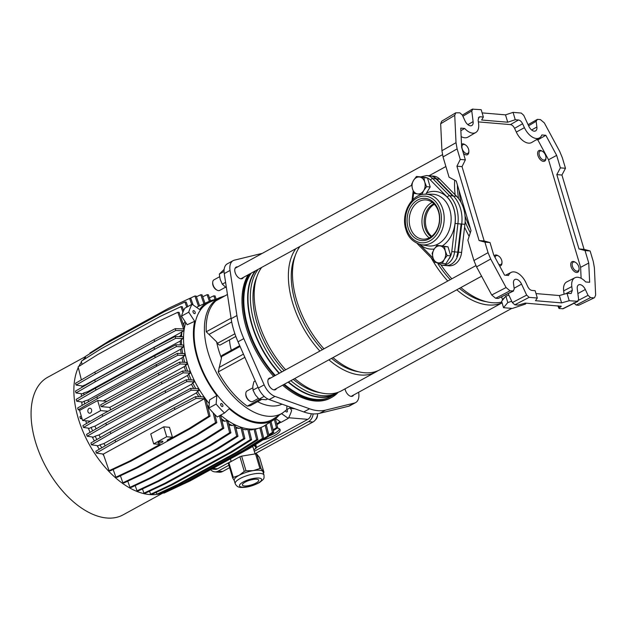 <?xml version="1.0" encoding="UTF-8"?>
<svg xmlns="http://www.w3.org/2000/svg" width="627" height="627" viewBox="0 0 627 627"><rect width="100%" height="100%" fill="white"/><g stroke="black" fill="none" stroke-linecap="round" stroke-linejoin="round"><path stroke-width="0.94" d="M594.537 297.676L578.729 305.263L594.537 297.676L595.65 295.074L594.38 267.737L593.275 261.522L590.132 250.98L585.03 250.549L588.753 263.034L580.61 267.329L548.539 159.76L556.658 155.371L545.827 135.283L541.861 134.946A14.523 8.269 -118.7 0 1 539.541 137.862A14.523 8.269 -118.7 0 1 536.398 138.52A14.523 8.269 -118.7 0 1 524.423 127.665L522.597 123.738L514.579 128.339C513.45 126.129 512.071 124.883 510.449 124.601L478.354 121.897M539.541 137.862L531.735 142.47A14.813 8.433 -118.7 0 1 528.537 143.136A14.813 8.433 -118.7 0 1 516.311 132.07L514.579 128.339M588.753 263.034L589.646 282.291L585.689 281.954A14.523 8.269 61.3 0 0 577.765 277.259A14.523 8.269 61.3 0 0 574.888 277.769A14.523 8.269 61.3 0 0 571.8 286.602L572.286 290.426L571.213 293.475L567.027 293.373L569.214 300.725L577.992 301.313L563.14 308.719L559.057 308.531L559.198 307.7L560.703 306.916L560.444 306.047M574.888 277.769L566.808 281.868A14.813 8.433 61.3 0 0 563.657 290.881L564.081 294.212M531.625 129.985L536.884 126.983A6.513 3.707 -118.7 0 1 535.615 130.878A6.513 3.707 -118.7 0 1 534.212 131.168A6.513 3.707 -118.7 0 1 528.843 126.309L523.733 115.305L521.256 113.064L513.066 112.374L515.253 119.726L518.466 119.992C520.089 120.282 521.46 121.528 522.597 123.738M577.89 293.585L585.328 289.478A6.513 3.707 61.3 0 0 579.951 284.611A6.513 3.707 61.3 0 0 578.666 284.838A6.513 3.707 61.3 0 0 577.279 288.796L578.635 299.479L577.404 301.415L562.552 308.829M443.03 156.922L441.925 150.707L456.017 142.682L457.122 148.897L443.03 156.922L449.081 177.222L456.229 181.023L471.026 230.634L467.867 240.235L473.918 260.534L488.057 252.673L490.698 259.022L506.083 287.542L509.978 290.818L513.591 290.967L498.151 298.483L513.004 291.077L514.234 289.141L513.513 283.435A6.513 3.707 -118.7 0 1 514.9 279.477A6.513 3.707 -118.7 0 1 521.554 284.117L526.664 295.113L529.141 297.355L514.814 304.808L512.33 302.567L526.664 295.113M441.925 150.707L440.671 123.754L441.682 121.215L455.751 112.805L454.747 115.344L440.671 123.754M585.328 289.478L588.048 295.348L590.532 297.59L576.197 305.043L573.721 302.802M593.557 297.849L590.532 297.59M528.083 124.671L537.394 119.349L540.419 119.6L544.314 122.876L559.699 151.397L562.341 157.745L565.483 168.287L561.925 175.035L556.823 174.604L578.98 248.935L585.03 250.549M590.132 250.98L584.082 249.358L561.925 175.035M535.999 293.585L559.378 295.544L561.573 302.896L535.489 300.701L537.331 298.044L535.144 290.693L531.931 290.426C530.309 290.136 528.937 288.89 527.801 286.688L525.975 282.753A14.523 8.269 -118.7 0 0 511.123 272.408A14.523 8.269 -118.7 0 0 508.528 275.472L504.57 275.135L493.739 255.048L490.016 242.563L484.914 242.132L488.057 252.673M484.914 242.132L479.083 240.533L456.926 166.202L460.265 159.438L457.122 148.897M537.331 298.044L529.141 297.355M556.658 155.371L560.381 167.856L556.823 174.604M490.016 242.563L484.185 240.956L462.028 166.633L456.926 166.202M460.869 130.69L464.709 128.464L460.751 128.127L461.644 147.384L465.367 159.869L462.028 166.633M578.729 305.263L576.197 305.043M561.322 306.297L525.269 303.092L518.31 305.106L514.814 304.808M508.199 293.663L512.33 302.567M509.978 290.818L495.62 298.272L498.151 298.483M495.62 298.272L491.725 294.996L506.083 287.542M490.698 259.022L476.559 266.875L491.725 294.996M476.559 266.875L473.918 260.534M560.844 306.086L560.703 306.916M557.842 305.835L559.057 308.531M561.573 302.896L569.214 300.725M482.132 112.891L505.511 114.859L507.705 122.21L481.622 120.016L483.37 117.045L481.183 109.694L472.335 109.145L462.365 115.117M505.511 114.859L513.066 112.374M565.483 168.287L560.381 167.856M537.394 119.349L536.156 121.277L528.608 125.808M536.884 126.983L536.156 121.277M559.378 295.544L567.027 293.373M507.705 122.21L515.253 119.726M483.37 117.045L480.164 116.771L478.338 117.868M456.017 142.682L454.747 115.344M455.751 112.805L459.865 112.829L462.342 115.07L465.069 120.94A6.513 3.707 61.3 0 0 471.849 125.518A6.513 3.707 61.3 0 0 473.119 121.622L471.763 110.94L462.891 116.254M465.367 159.869L460.265 159.438M464.709 128.464A14.523 8.269 61.3 0 0 475.768 132.501A14.523 8.269 61.3 0 0 478.597 123.817L478.111 119.992L479.075 117.006L480.164 116.771M472.993 109.004L471.763 110.94M548.539 159.76L537.825 139.892L545.827 135.283M580.61 267.329L581.119 278.302M461.143 136.6A14.813 8.433 61.3 0 0 467.961 137.109L475.768 132.501M537.825 139.892L536.32 139.766M484.185 240.956L479.083 240.533M584.082 249.358L578.98 248.935M433.908 203.775A18.034 13.872 -85.2 0 0 425.059 227.828A18.034 13.872 -85.2 0 0 431.141 236.7M434.393 204.277A18.034 13.872 -85.2 0 0 426.329 227.93A18.034 13.872 -85.2 0 0 431.705 236.285M508.881 295.137L505.871 296.14L504.821 297.41A12.524 3.629 163.4 0 0 502.674 299.996L501.624 301.266L503.536 307.692L512.377 308.437L525.465 304.064L526.202 303.17M251.286 273.098A74.535 42.424 61.3 0 0 248.01 327.043A74.535 42.424 61.3 0 0 275.316 375.463M255.095 271.013A74.535 42.424 61.3 0 0 251.827 324.951A74.535 42.424 61.3 0 0 279.133 373.378M459.097 190.624A74.284 42.275 61.3 0 0 461.01 202.333M457.428 185.036A71.933 40.935 61.3 0 0 458.541 198.54M454.7 180.208A74.535 42.424 61.3 0 0 455.163 194.84M299.933 246.458A74.535 42.424 61.3 0 0 296.657 300.396A74.535 42.424 61.3 0 0 323.963 348.824M295.113 255.957A71.933 40.935 61.3 0 0 295.301 302.19A71.933 40.935 61.3 0 0 322.372 349.701M295.834 248.7A74.535 42.424 61.3 0 0 292.558 302.645A74.535 42.424 61.3 0 0 319.864 351.065M261.639 267.431A74.535 42.424 61.3 0 0 258.371 321.369A74.535 42.424 61.3 0 0 285.677 369.797M256.827 276.93A71.933 40.935 61.3 0 0 257.015 323.156A71.933 40.935 61.3 0 0 284.078 370.667M258.144 269.344A74.284 42.275 61.3 0 0 254.531 323.571A74.284 42.275 61.3 0 0 281.813 371.905M255.777 270.637A74.284 42.275 61.3 0 0 252.164 324.864A74.284 42.275 61.3 0 0 279.446 373.206M441.11 265.119A74.535 42.424 61.3 0 0 451.84 278.796M460.861 287.558A74.535 42.424 61.3 0 0 501.851 302.034M464.583 227.233A74.535 42.424 61.3 0 0 469.145 236.34M504.821 297.41L502.674 299.996M288.483 381.961A74.284 42.275 61.3 0 0 335.132 393.999L337.498 392.698A74.284 42.275 61.3 0 0 338.321 392.228M288.154 382.141A74.535 42.424 61.3 0 0 335.069 394.312A74.535 42.424 61.3 0 0 338.039 392.392M290.85 380.667A74.284 42.275 61.3 0 0 337.498 392.698M293.256 379.351A71.933 40.935 61.3 0 0 320.24 392.714M294.698 378.559A74.535 42.424 61.3 0 0 341.613 390.731L375.808 372.007A74.535 42.424 61.3 0 0 377.799 370.784M328.885 359.835A74.535 42.424 61.3 0 0 375.808 372.007M331.55 358.378A71.933 40.935 61.3 0 0 358.526 371.748M332.984 357.594A74.535 42.424 61.3 0 0 379.899 369.758L502.094 302.841M431.094 257.728A74.535 42.424 61.3 0 0 447.749 281.037M456.762 289.799A74.535 42.424 61.3 0 0 502.07 302.778M438.124 264.124A71.933 40.935 61.3 0 0 450.249 279.666M459.426 288.349A71.933 40.935 61.3 0 0 486.403 301.712M465.148 221.644A71.933 40.935 61.3 0 0 470.321 232.782M465.038 215.994A74.284 42.275 61.3 0 0 470.422 228.628M284.337 384.233A74.535 42.424 61.3 0 0 331.252 396.405L335.069 394.312M501.2 297.151L501.749 297.253M511.726 301.258L507.792 302.575L505.871 296.14M507.792 302.575L503.536 307.692M436.572 178.891L453.376 196.008L456.566 196.275L439.754 179.157A15.024 11.56 -85.2 0 0 433.61 176.132L430.42 175.866A15.024 11.56 -85.2 0 1 436.572 178.891L439.754 179.157M456.566 196.275A31.052 23.897 94.8 0 1 464.921 224.317L461.605 252.454A15.024 11.56 94.8 0 1 448.893 265.809L445.703 265.534A15.024 11.56 -85.2 0 0 457.381 256.545L456.738 256.49A15.024 11.56 94.8 0 0 457.781 252.132L461.096 223.996L457.906 223.729L454.591 251.858L457.781 252.132M453.376 196.008A31.052 23.897 94.8 0 1 461.738 224.051L458.415 252.179A15.024 11.56 94.8 0 1 445.703 265.534L441.878 265.213A15.024 11.56 94.8 0 0 454.591 251.858L451.793 251.537L455.108 223.408A29.054 22.353 -85.2 0 0 453.909 208.799A29.054 22.353 -85.2 0 0 447.286 197.168A2.006 1.066 -44.5 0 1 449.551 195.687A31.052 23.897 94.8 0 1 456.628 208.117A31.052 23.897 94.8 0 1 457.906 223.729L455.108 223.408M574.246 261.976A5.008 2.853 61.3 0 0 572.427 266.303A5.008 2.853 61.3 0 0 576.981 271.162A5.008 2.853 61.3 0 0 579.082 268.795A5.008 2.853 61.3 0 0 575.61 262.454A5.008 2.853 61.3 0 0 574.246 261.976M579.082 268.795L579.05 269.634A6.011 3.417 -118.7 0 1 577.78 272.236A6.011 3.417 -118.7 0 1 576.534 272.479A6.011 3.417 -118.7 0 1 571.424 267.635A6.011 3.417 -118.7 0 1 572.004 261.694A6.011 3.417 -118.7 0 1 573.25 261.451A6.011 3.417 -118.7 0 1 574.888 262.023L575.61 262.454M222.24 406.555A1.654 0.94 61.3 0 0 222.585 406.492A1.654 0.94 61.3 0 0 222.75 404.854A1.654 0.94 61.3 0 0 221.339 403.522A1.654 0.94 61.3 0 0 221.002 403.592A1.654 0.94 61.3 0 0 220.837 405.222A1.654 0.94 61.3 0 0 222.24 406.555M285.434 410.889A1.654 0.94 61.3 0 0 286.719 411.978A1.654 0.94 61.3 0 0 287.064 411.915A1.654 0.94 61.3 0 0 286.845 409.635M194.55 313.649A1.654 0.94 61.3 0 0 194.887 313.586A1.654 0.94 61.3 0 0 195.052 311.948A1.654 0.94 61.3 0 0 193.641 310.616A1.654 0.94 61.3 0 0 193.304 310.686A1.654 0.94 61.3 0 0 193.14 312.317A1.654 0.94 61.3 0 0 194.55 313.649M345.062 388.842A6.513 3.707 61.3 0 0 351.261 396.389A6.513 3.707 61.3 0 0 352.609 396.123A6.513 3.707 61.3 0 0 353.62 395.002M237.617 266.875A6.513 3.707 61.3 0 0 237.476 266.859A6.513 3.707 61.3 0 0 236.128 267.126A6.513 3.707 61.3 0 0 235.501 273.56A6.513 3.707 61.3 0 0 241.034 278.803A6.513 3.707 61.3 0 0 242.383 278.545A6.513 3.707 61.3 0 0 243.394 277.424M270.739 377.971A6.513 3.707 61.3 0 0 270.598 377.956A6.513 3.707 61.3 0 0 269.249 378.222A6.513 3.707 61.3 0 0 268.615 384.657A6.513 3.707 61.3 0 0 274.156 389.9A6.513 3.707 61.3 0 0 275.504 389.641A6.513 3.707 61.3 0 0 276.515 388.521M215.657 299.487A67.544 38.443 61.3 0 0 208.987 301.43A67.544 38.443 61.3 0 0 199.637 309.542L192.074 304.22L184.855 308.178A77.638 44.188 61.3 0 0 181.509 316.133L187.16 324.762L194.699 321.29A67.544 38.443 61.3 0 0 216.832 395.519L216.127 404.078A77.638 44.188 61.3 0 0 224.505 413.013L229.208 408.726A67.544 38.443 61.3 0 0 258.653 423.241A67.544 38.443 61.3 0 0 273.827 419.831A67.544 38.443 61.3 0 0 279.054 415.254M220.618 415.145A68.225 38.827 61.3 0 0 249.444 429.009A68.225 38.827 61.3 0 0 264.774 425.561L273.827 419.831M282.84 412.801L273.513 418.844A66.54 37.871 -118.7 0 1 258.379 422.324A66.54 37.871 -118.7 0 1 201.251 367.461A66.54 37.871 -118.7 0 1 209.645 302.23L219.763 297.621A65.717 37.401 61.3 0 0 211.471 362.045A65.717 37.401 61.3 0 0 267.894 416.234A65.717 37.401 61.3 0 0 282.84 412.801L287.033 409.455M216.527 300.474L215.9 300.819A65.318 37.173 -118.7 0 0 206.259 331.785L216.636 341.848A57.723 32.855 61.3 0 0 221.456 358.033L218.227 371.929A65.318 37.173 61.3 0 0 247.304 406.147L250.377 405.653L261.24 399.697M248.245 274.767A75.64 43.051 61.3 0 0 273.638 376.388M282.597 385.19A75.64 43.051 61.3 0 0 315.052 400.99A75.64 43.051 61.3 0 0 330.703 397.965L331.785 397.369A75.64 43.051 61.3 0 0 338.274 392.251M249.327 274.171A75.64 43.051 61.3 0 0 274.72 375.792M283.678 384.594A75.64 43.051 61.3 0 0 316.133 400.402A75.64 43.051 61.3 0 0 331.785 397.369M262.376 253.324L234.357 260.174A15.424 8.778 61.3 0 0 233.111 260.652A15.424 8.778 61.3 0 0 230.038 270.433L236.92 315.546A60.505 34.438 61.3 0 0 243.801 338.619L264.155 384.86A15.424 8.778 61.3 0 0 274.963 396.397L309.558 408.773A60.505 34.438 61.3 0 0 325.578 410.121L354.38 403.075A15.424 8.778 61.3 0 0 355.627 402.597A15.424 8.778 61.3 0 0 358.699 392.815L358.613 392.267M221.456 358.033L221.496 356.653A3.002 1.709 -118.7 0 1 222.13 355.321L239.733 345.689M216.636 341.848L217.514 343.298A3.002 1.709 61.3 0 0 220.343 344.921L235.838 336.433M233.111 260.652L227.335 263.818A15.424 8.778 61.3 0 0 224.262 273.599L231.136 318.712A60.505 34.438 61.3 0 0 238.017 341.786L258.371 388.027A15.424 8.778 61.3 0 0 269.187 399.564L303.781 411.939A60.505 34.438 61.3 0 0 319.794 413.287L348.604 406.241A15.424 8.778 61.3 0 0 349.842 405.763L355.627 402.597M286.884 405.896L286.79 409.588L290.904 407.331M229.513 339.897A37.408 21.287 61.3 0 0 231.339 350.281M275.661 418.53L281.068 422.332L288.287 418.374A77.638 44.188 61.3 0 0 291.633 410.426L289.956 407.856M216.832 395.519L209.567 399.924L208.901 408.028A77.638 44.188 61.3 0 0 217.287 416.971L224.505 413.013M208.987 301.43L199.276 305.968A68.225 38.827 61.3 0 0 196.635 307.426M185.772 322.646A68.225 38.827 61.3 0 0 209.269 403.569M216.127 404.078L208.901 408.028M194.699 321.29L188.735 312.175L181.509 316.133M192.074 304.22A77.638 44.188 61.3 0 0 188.735 312.175M281.547 413.64L288.287 418.374M91.573 409.737A2.508 1.928 -85.2 0 0 89.974 408.224A2.508 1.928 -85.2 0 0 87.96 411.712A2.508 1.928 -85.2 0 0 89.559 413.217A2.508 1.928 -85.2 0 0 91.573 409.737M100.665 410.63L82.599 420.521L79.59 410.419L97.655 400.528L100.665 410.63L108.009 411.249M109.827 407.37L184.244 366.623L187.152 364.224L180.153 363.989L158.968 374.993L158.419 373.151L100.626 404.807L101.174 406.641L109.827 407.37A65.616 37.346 61.3 0 0 110.618 409.823M107.005 401.311L97.655 400.528M103.173 400.99L181.971 357.837A65.616 37.346 61.3 0 0 183.013 362.265M184.244 366.623A65.616 37.346 61.3 0 0 185.741 371.106M158.419 373.151L179.604 362.155L186.603 362.382L187.152 364.224M158.968 374.993L101.174 406.641M185.498 365.126A67.622 38.49 61.3 0 0 187.559 371.16M91.119 427.402L94.943 426.125L187.418 375.479L190.318 373.073L189.573 371.231L182.606 371.004L161.421 382L102.177 414.447L82.905 425.6L83.454 427.442L89.457 428.312L91.119 427.402A67.622 38.49 61.3 0 0 92.608 430.898M188.656 373.982A67.622 38.49 61.3 0 0 191.266 379.946M95.116 436.204L98.988 434.934L191.462 384.288L194.346 381.867L193.39 380.009L186.29 379.782L165.105 390.778L105.861 423.225L86.589 434.378L87.137 436.22L93.423 437.137L95.116 436.204A67.622 38.49 61.3 0 0 96.864 439.527M192.654 382.791A67.622 38.49 61.3 0 0 195.757 388.536M99.936 444.833L103.886 443.571L196.361 392.925L197.466 391.42L199.206 390.464L198.022 388.607L190.624 388.364L110.195 431.807L90.923 442.968L91.464 444.809L98.196 445.781L99.936 444.833A67.622 38.49 61.3 0 0 101.801 447.78M197.466 391.42A67.622 38.49 61.3 0 0 200.993 396.82M204.112 397.769L203.438 396.899L195.53 396.64L174.337 407.636L115.102 440.083L95.829 451.236L96.37 453.078L103.345 454.089L204.402 398.748L204.159 397.745A67.622 38.49 61.3 0 0 204.998 398.882L206.158 400.543L210.069 416.226L208.791 416.116L204.159 397.745M207.278 405.05A67.622 38.49 61.3 0 0 208.987 407.025M204.018 440.734L144.774 473.181L143.505 473.071L202.74 440.624L204.018 440.734L223.839 428.28L220.798 416.085L220.069 415.442M221.464 418.758A67.622 38.49 61.3 0 0 224.983 421.297L221.833 420.607M211.103 445.288L209.826 445.186L150.59 477.625L129.946 487.328L131.223 487.438L151.859 477.735L211.103 445.288L230.924 432.834L228.087 421.462L226.574 420.419L224.983 421.297M228.62 423.593A67.622 38.49 61.3 0 0 232.28 425.561L228.996 425.106M218.165 448.76L216.895 448.65L157.651 481.097L137.007 490.8L138.285 490.902L158.929 481.207L218.165 448.76L237.986 436.306L235.266 425.404L233.847 424.706L232.28 425.561M235.689 427.089A67.622 38.49 61.3 0 0 239.357 428.39L235.94 428.092M225.101 451.087L223.823 450.978L164.58 483.425L143.936 493.128L145.213 493.23L165.857 483.535L225.101 451.087L244.914 438.634L242.249 427.935L240.901 427.543L239.357 428.39M242.571 429.221A67.622 38.49 61.3 0 0 244.742 429.613A67.622 38.49 61.3 0 0 246.113 429.785L247.649 428.946L248.919 429.056L251.599 439.778L250.322 439.668L247.649 428.946M249.146 429.95A67.622 38.49 61.3 0 0 252.446 429.761L253.723 429.064M255.307 429.244A67.622 38.49 61.3 0 0 257.877 428.453M183.39 324.661L184.401 322.286L185.239 321.831M184.401 322.286A67.622 38.49 61.3 0 0 183.484 324.927M184.111 328.807L184.338 327.38L179.103 312.387L177.833 312.277L183.923 329.896A67.622 38.49 -118.7 0 1 184.111 328.807L183.586 328.76M179.048 336.621L180.623 335.758L181.995 331.691L183.797 330.703A67.622 38.49 -118.7 0 1 183.923 329.896M181.995 331.691A67.622 38.49 61.3 0 0 181.501 336.707M83.885 392.91L87.811 391.648L180.286 341.002L181.422 339.497L183.108 338.58L183.194 336.762L175.16 336.495L153.976 347.491L94.732 379.938L75.459 391.099L76 392.933L82.2 393.834L83.885 392.91A67.622 38.49 61.3 0 0 83.9 394.9M181.422 339.497A67.622 38.49 61.3 0 0 181.595 344.968M84.308 401.17L88.164 399.901L180.639 349.255L183.507 346.849L183.366 345.022L175.858 344.779L154.673 355.775L95.429 388.223L76.157 399.375L76.706 401.217L82.646 402.079L84.308 401.17A67.622 38.49 61.3 0 0 84.653 403.921M181.846 347.758A67.622 38.49 61.3 0 0 182.676 353.55M181.971 357.837L184.863 355.438L184.518 353.604L177.347 353.369L96.919 396.813L77.646 407.973L78.195 409.815L80.17 410.097M183.217 356.34A67.622 38.49 61.3 0 0 184.675 362.32M81.251 415.983L79.903 416.759L80.452 418.593L82.098 418.836M81.792 417.817L80.452 418.593M85.703 420.788A67.622 38.49 61.3 0 0 86.597 423.468M88.336 428.147A67.622 38.49 61.3 0 0 90.108 432.348M92.279 436.964A67.622 38.49 61.3 0 0 94.364 440.969M97.036 445.617A67.622 38.49 61.3 0 0 99.317 449.222M102.616 453.987A67.622 38.49 61.3 0 0 103.808 455.578M88.768 421.046A67.622 38.49 61.3 0 0 89.097 422.01M82.012 385.942A67.622 38.49 61.3 0 0 81.8 387.423M81.361 393.717A67.622 38.49 61.3 0 0 81.369 396.358M81.722 401.946A67.622 38.49 61.3 0 0 82.137 405.379M78.289 367.524A78.438 44.642 61.3 0 0 78.273 418.428A78.438 44.642 61.3 0 0 157.589 494.272M158.843 494.037A78.438 44.642 61.3 0 0 162.769 492.869M85.452 357.468A78.438 44.642 61.3 0 0 82.772 360.298M81.479 361.991A78.438 44.642 61.3 0 0 78.798 366.458M85.264 356.708L47.723 377.266A78.438 44.642 61.3 0 0 35.473 441.863A78.438 44.642 61.3 0 0 123.08 514.861L163.028 492.987M95.375 373.927L94.826 372.085L154.07 339.646L154.618 341.48L95.375 373.927L76.102 385.088L82.733 386.052L84.457 385.103A67.622 38.49 61.3 0 0 84.339 385.95M88.164 399.901A65.616 37.346 61.3 0 0 88.376 401.766M180.639 349.255A65.616 37.346 61.3 0 0 181.187 353.495M94.943 426.125A65.616 37.346 61.3 0 0 96.103 428.876M187.418 375.479A65.616 37.346 61.3 0 0 189.323 379.876M98.988 434.934A65.616 37.346 61.3 0 0 100.344 437.513M191.462 384.288A65.616 37.346 61.3 0 0 193.712 388.466M87.811 391.648A65.616 37.346 61.3 0 0 87.804 392.635M180.286 341.002A65.616 37.346 61.3 0 0 180.333 344.928M84.457 385.103L85.899 385.049M180.623 335.758A65.616 37.346 61.3 0 0 180.529 336.675M76.102 385.088L75.553 383.246L94.826 372.085M183.899 330.014L183.578 328.916L175.254 328.65L175.803 330.484L183.719 330.742M208.932 407.738L207.843 407.315M103.29 454.081L109.09 470.72L129.734 461.017L160.065 444.402L153.686 443.869L166.696 436.745L172.433 437.231L167.19 440.099M210.069 416.226L190.247 428.68L188.978 428.57L167.291 440.452M188.978 428.57L208.791 416.116M190.247 428.68L131.012 461.127L110.368 470.822L109.09 470.72M103.886 443.571A65.616 37.346 61.3 0 0 105.289 445.758M198.579 396.734L198.978 396.75M196.361 392.925A65.616 37.346 61.3 0 0 198.783 396.625M235.862 427.779A65.616 37.346 61.3 0 0 236.277 427.912M158.686 443.148A2.508 0.729 163.4 0 0 161.437 442.599A2.508 0.729 163.4 0 0 162.887 441.447A2.508 0.729 163.4 0 0 162.291 441.173A2.508 0.729 163.4 0 0 159.54 441.721A2.508 0.729 163.4 0 0 158.09 442.874A2.508 0.729 163.4 0 0 158.686 443.148M131.012 461.127L129.734 461.017M204.998 398.882L204.48 398.843M172.433 437.231L169.47 427.308L163.733 426.822L150.731 433.947L153.686 443.869M163.733 426.822L166.696 436.745M243.966 450.931L242.688 450.829L183.445 483.268L162.808 492.971L164.086 493.081L184.722 483.378L243.966 450.931L267.815 435.945L265.166 425.318M231.151 461.331L217.498 468.808A7.015 5.392 94.8 0 1 214.99 469.364L211.699 469.082M262.862 439.966A17.031 4.938 163.4 0 0 280.112 429.722A17.031 4.938 163.4 0 0 277.385 428.037M311.227 413.734A7.015 5.392 94.8 0 1 307.802 419.345L256.545 447.419M228.902 465.234L218.18 471.104A9.515 7.32 94.8 0 1 214.779 471.857A9.515 7.32 94.8 0 1 210.633 469.67M313.147 413.891A9.515 7.32 94.8 0 1 308.492 421.642L254.296 451.322M317.662 413.695A9.515 7.32 94.8 0 1 312.951 422.018L255.024 453.744M214.779 471.857L219.246 472.233A9.515 7.32 94.8 0 0 222.648 471.48L229.623 467.656M315.522 419.737A5.259 4.044 -85.2 0 0 317.505 415.003M269.069 435.969A17.031 4.938 163.4 0 0 279.532 428.892M169.266 490.643L190.028 480.948L249.272 448.509L269.093 436.047L266.24 424.636M190.028 480.948L189.268 480.885M249.272 448.509L247.994 448.399M269.093 436.047L267.815 435.945M276.915 424.675L280.865 422.19L279.587 422.081L279.352 421.125M276.719 423.891L279.587 422.081M273.286 430.616L277.698 427.841L275.425 418.718M273.09 429.824L276.429 427.732L274.367 419.479M277.698 427.841L276.429 427.732M268.952 435.499L273.756 432.481L271.036 421.595M268.756 434.715L272.479 432.379L269.963 422.277M273.756 432.481L272.479 432.379M242.688 450.829L262.509 438.367L263.787 438.477L261.036 427.465M162.808 492.971L162.565 492.281M262.509 438.367L259.892 427.88M184.722 483.378L183.445 483.268M238.103 452.185L236.826 452.075L177.582 484.522L156.946 494.217L158.216 494.327L178.86 484.624L238.103 452.185L257.924 439.723L255.228 428.923M156.946 494.217L156.28 492.32M236.826 452.075L256.647 439.621L254.006 429.04M178.86 484.624L177.582 484.522M257.924 439.723L256.647 439.621M231.778 452.232L230.501 452.13L171.257 484.569L150.621 494.272L151.899 494.382L172.535 484.679L231.778 452.232L251.599 439.778M150.621 494.272L149.547 491.2M230.501 452.13L250.322 439.668M172.535 484.679L171.257 484.569M143.936 493.128L142.478 488.935M223.823 450.978L243.644 438.524L240.901 427.543M165.857 483.535L164.58 483.425M244.914 438.634L243.644 438.524M137.007 490.8L135.189 485.572M216.895 448.65L236.708 436.196L233.847 424.706M158.929 481.207L157.651 481.097M237.986 436.306L236.708 436.196M195.53 396.64L196.071 398.474L174.886 409.47L174.337 407.636M174.886 409.47L115.642 441.917L115.102 440.083M115.642 441.917L96.37 453.078M196.071 398.474L204.402 398.748M169.439 399.368L169.98 401.202L110.744 433.649L91.464 444.809M110.744 433.649L110.195 431.807M169.98 401.202L191.172 390.206L190.624 388.364M191.172 390.206L199.206 390.464M115.87 477.202L117.147 477.312L137.791 467.609L197.027 435.169L195.757 435.06L136.514 467.507L115.87 477.202L113.181 469.505M195.757 435.06L215.57 422.606L213.117 412.77M137.791 467.609L136.514 467.507M197.027 435.169L216.848 422.708L215.57 422.606M216.848 422.708L214.81 414.525M143.505 473.071L122.861 482.774L120.415 475.775M202.74 440.624L222.561 428.17L219.474 415.772M223.839 428.28L222.561 428.17M144.774 473.181L124.138 482.876L122.861 482.774M129.946 487.328L127.79 481.16M209.826 445.186L229.647 432.724L226.574 420.419M151.859 477.735L150.59 477.625M230.924 432.834L229.647 432.724M209.442 297.872L213.776 295.834L215.085 299.573M213.776 295.834L215.053 295.944L216.205 299.244M202.709 296.751L207.098 294.69L209.387 301.25M207.098 294.69L208.368 294.8L210.468 300.803M196.423 296.783L200.773 294.745L203.932 303.789M200.773 294.745L202.051 294.847L204.998 303.296M189.722 298.428L194.911 295.991L198.524 306.337M194.911 295.991L196.18 296.101L199.582 305.827M154.07 339.646L175.254 328.65M154.618 341.48L175.803 330.484M81.369 379.884L78.124 366.881L97.945 354.42L157.189 321.98L177.833 312.277M85.452 384.79L181.744 332.059M154.673 355.775L155.222 357.617L95.978 390.057L76.706 401.217M95.978 390.057L95.429 388.223M155.222 357.617L176.406 346.613L175.858 344.779M176.406 346.613L183.507 346.849M175.16 336.495L175.709 338.337L154.516 349.333L153.976 347.491M154.516 349.333L95.28 381.772L94.732 379.938M95.28 381.772L76 392.933M175.709 338.337L183.108 338.58M82.082 364.397L81.291 361.23L101.112 348.777L160.355 316.329L180.991 306.627L182.269 306.736L183.609 310.592M180.991 306.627L182.919 312.16M90.037 353.565L89.904 353.017L109.717 340.563L168.961 308.116L189.605 298.421L190.874 298.523L193.124 304.957M189.605 298.421L191.697 304.424M186.736 307.144L184.934 301.987L164.298 311.682L105.054 344.129L85.233 356.583L85.703 358.456M184.934 301.987L186.211 302.089L187.779 306.572M87.137 436.22L106.41 425.059L165.653 392.612L186.838 381.616L194.346 381.867M165.653 392.612L165.105 390.778M106.41 425.059L105.861 423.225M186.838 381.616L186.29 379.782M83.454 427.442L102.726 416.281L161.962 383.834L183.155 372.838L190.318 373.073M161.962 383.834L161.421 382M102.726 416.281L102.177 414.447M183.155 372.838L182.606 371.004M180.153 363.989L179.604 362.155M78.195 409.815L97.467 398.654L156.711 366.207L177.896 355.211L184.863 355.438M156.711 366.207L156.162 364.373M97.467 398.654L96.919 396.813M177.896 355.211L177.347 353.369M90.523 421.187L82.599 420.521M255.534 453.846A16.851 4.883 -16.6 0 1 256.13 453.885A16.851 4.883 -16.6 0 1 256.694 453.94L261.059 468.596A16.851 4.883 163.4 0 0 260.503 468.541A16.851 4.883 163.4 0 0 259.907 468.502L255.534 453.846L241.63 456.15L245.996 470.806L253.237 470.618A15.024 4.358 163.4 0 0 239.075 475.352A15.024 4.358 163.4 0 0 234.239 480.454L235.196 483.668A15.024 4.358 -16.6 0 1 243.903 476.755A15.024 4.358 -16.6 0 1 260.432 473.44A15.024 4.358 -16.6 0 1 263.998 475.086L263.034 471.865A15.024 4.358 163.4 0 0 262.807 471.426A15.024 4.358 163.4 0 0 259.476 470.226A15.024 4.358 163.4 0 0 253.237 470.618L259.907 468.502M244.412 485.956A8.512 2.469 163.4 0 0 253.778 484.075A8.512 2.469 163.4 0 0 258.716 480.157A8.512 2.469 163.4 0 0 256.694 479.232A8.512 2.469 163.4 0 0 247.328 481.105A8.512 2.469 163.4 0 0 242.39 485.024A8.512 2.469 163.4 0 0 244.412 485.956M263.379 473.017L263.411 472.985A16.851 4.883 163.4 0 0 263.967 472.319L259.602 457.663L256.694 453.94M233.283 477.398A16.851 4.883 163.4 0 0 232.727 478.072L228.361 463.416A16.851 4.883 -16.6 0 1 228.918 462.75L233.283 477.398L239.075 475.352L244.279 471.379L239.914 456.722L228.918 462.75M239.914 456.722A16.851 4.883 -16.6 0 1 241.63 456.15M261.059 468.596L263.967 472.319M234.467 480.901L232.727 478.072M245.996 470.806A16.851 4.883 163.4 0 0 244.279 471.379M255.071 453.924L253.245 447.772A12.524 3.629 163.4 0 0 252.054 446.761M253.927 450.084A15.024 4.358 163.4 0 0 254.154 449.888A15.024 4.358 163.4 0 0 255.408 446.612A15.024 4.358 163.4 0 0 253.747 445.695M254.484 445.233L256.576 447.506L255.785 444.849M256.576 447.506A16.851 4.883 163.4 0 1 256.02 448.18L254.154 449.888M255.252 380.942L253.888 381.694L252.822 386.248L252.987 390.127L255.424 394.979L259.092 399.148L266.083 399.736L267.651 398.882M252.987 390.127L258.073 387.345M259.092 399.148L264.186 396.358M224.152 269.383L219.309 274.07L220.195 279.446L222.311 284.149L226.441 287.918M219.309 274.07L224.058 271.467M222.311 284.149L225.595 282.354M249.985 401.139L249.264 400.708A5.008 2.853 -118.7 0 1 246.066 396.327A5.008 2.853 -118.7 0 1 245.792 394.367L245.815 393.529A6.011 3.417 61.3 0 0 246.152 395.872A6.011 3.417 61.3 0 0 249.985 401.139A6.011 3.417 61.3 0 0 252.869 401.468L258.363 398.458M252.752 387.823L247.093 390.927A6.011 3.417 61.3 0 0 245.815 393.529M498.747 264.335A5.008 2.853 61.3 0 0 501.976 262.313A5.008 2.853 61.3 0 0 501.702 260.354A5.008 2.853 61.3 0 0 498.504 255.973A5.008 2.853 61.3 0 0 495.071 257.509M494.186 255.871A6.011 3.417 -118.7 0 1 494.899 255.213A6.011 3.417 -118.7 0 1 497.783 255.542L498.504 255.973M501.976 262.313L501.945 263.152A6.011 3.417 -118.7 0 1 500.675 265.754A6.011 3.417 -118.7 0 1 499.648 266.005M219.591 276.75L213.972 279.83A6.011 3.417 61.3 0 0 212.702 282.432A6.011 3.417 61.3 0 0 216.864 290.042A6.011 3.417 61.3 0 0 218.502 290.614A6.011 3.417 61.3 0 0 219.748 290.372L225.454 287.244M466.762 153.584A5.008 2.853 61.3 0 0 468.855 151.217A5.008 2.853 61.3 0 0 465.383 144.876A5.008 2.853 61.3 0 0 464.019 144.398A5.008 2.853 61.3 0 0 462.201 148.724A5.008 2.853 61.3 0 0 466.762 153.584M461.503 144.304A6.011 3.417 -118.7 0 1 461.778 144.116A6.011 3.417 -118.7 0 1 463.024 143.873A6.011 3.417 -118.7 0 1 464.662 144.445L465.383 144.876M468.855 151.217L468.831 152.055A6.011 3.417 -118.7 0 1 467.554 154.657A6.011 3.417 -118.7 0 1 466.308 154.9A6.011 3.417 -118.7 0 1 463.424 153.364M216.864 290.042L216.143 289.611A5.008 2.853 -118.7 0 1 212.671 283.271L212.702 282.432M539.306 155.206A5.008 2.853 61.3 0 0 543.123 159.893A5.008 2.853 61.3 0 0 545.96 157.698A5.008 2.853 61.3 0 0 545.686 155.747A5.008 2.853 61.3 0 0 542.488 151.358A5.008 2.853 61.3 0 0 539.306 155.206M545.96 157.698L545.937 158.537A6.011 3.417 -118.7 0 1 544.659 161.139A6.011 3.417 -118.7 0 1 537.942 155.551A6.011 3.417 -118.7 0 1 538.883 150.598A6.011 3.417 -118.7 0 1 541.767 150.927L542.488 151.358M447.122 255.573L444.237 259.468L442.325 263.442L438.093 262.831L434.84 262.298L433.006 257.752L432.152 253.284L434.064 249.303L436.948 245.408L440.546 245.713L448.031 246.858L444.433 246.552L445.288 251.019L447.122 255.573L450.719 255.871L448.031 246.858M442.325 263.442L445.922 263.748L450.719 255.871M436.948 245.408L444.433 246.552M433.006 257.752A8.512 6.552 -85.2 0 0 438.093 262.831A8.512 6.552 94.8 0 0 444.237 259.468A8.512 6.552 94.8 0 0 445.288 251.019A8.512 6.552 94.8 0 0 440.201 245.941A8.512 6.552 94.8 0 0 434.064 249.303A8.512 6.552 94.8 0 0 433.006 257.752M426.579 186.666L423.695 190.561L421.783 194.535L417.551 193.923L414.298 193.39L412.464 188.837L411.61 184.369L413.522 180.396L416.406 176.5L420.004 176.798L427.489 177.95L423.891 177.645L424.745 182.112L426.579 186.666L430.177 186.964L427.489 177.95M425.757 194.213L430.177 186.964M416.406 176.5L423.891 177.645M412.464 188.837A8.512 6.552 -85.2 0 0 417.551 193.923A8.512 6.552 94.8 0 0 423.695 190.561A8.512 6.552 94.8 0 0 424.745 182.112A8.512 6.552 94.8 0 0 419.659 177.033A8.512 6.552 94.8 0 0 413.522 180.396A8.512 6.552 94.8 0 0 412.464 188.837M429.236 237.837A19.664 15.126 94.8 0 1 422.927 228.385A19.664 15.126 94.8 0 1 432.222 202.333M408.13 227.828A21.161 16.286 94.8 0 1 417.606 200.06A21.161 16.286 94.8 0 1 438.657 211.111A21.161 16.286 94.8 0 1 429.181 238.879A21.161 16.286 94.8 0 1 408.13 227.828M438.532 211.785A19.664 15.126 -85.2 0 0 425.999 199.958A19.664 15.126 -85.2 0 0 410.176 227.319A19.664 15.126 -85.2 0 0 422.708 239.138A19.664 15.126 -85.2 0 0 438.532 211.785M460.265 231.042A31.052 23.897 -85.2 0 0 460.461 208.438A31.052 23.897 -85.2 0 0 449.99 193.155M433.586 176.736A15.024 11.56 -85.2 0 0 430.42 175.866L426.595 175.544A15.024 11.56 94.8 0 1 432.74 178.57L435.93 178.836A15.024 11.56 -85.2 0 0 432.951 176.681L433.461 176.947M456.754 256.451L457.381 256.545M447.286 197.168L430.483 180.059A2.006 1.066 135.5 0 1 432.74 178.57L449.551 195.687L452.741 195.953L435.93 178.836M563.657 290.881L571.8 286.602M510.449 124.601L518.466 119.992M578.643 300.239L588.048 295.348M514.124 288.224L521.554 284.117M467.86 124.624L473.119 121.622M565.499 293.812L572.286 290.426M516.311 132.07L524.423 127.665M558.665 305.898L559.198 307.7M458.415 252.179L461.605 252.454M461.738 224.051L464.921 224.317M257.626 401.68A57.723 32.855 61.3 0 0 271.138 405.928A57.723 32.855 61.3 0 0 282.017 404.156M221.496 356.653L240.078 346.472M219.074 367.485L243.456 354.13M217.514 343.298L234.89 333.783M209.183 334.301L231.708 321.964M303.781 411.939L309.558 408.773M319.794 413.287L325.578 410.121M269.187 399.564L274.963 396.397M258.371 388.027L264.155 384.86M238.017 341.786L243.801 338.619M231.136 318.712L236.92 315.546M224.262 273.599L230.038 270.433M348.604 406.241L354.38 403.075M247.304 406.147L259.696 399.36M218.227 371.929L244.867 357.335M206.259 331.785L231.057 318.202M215.9 300.819L227.444 294.494M212.914 468.416L217.498 468.808M288.639 417.739L307.802 419.345M290.317 408.412L295.027 408.804M312.951 422.018L308.492 421.642M222.648 471.48L218.18 471.104M258.865 478.04A11.521 3.339 163.4 0 0 243.221 481.975A11.521 3.339 163.4 0 0 242.249 487.14A11.521 3.339 163.4 0 0 257.885 483.205A11.521 3.339 163.4 0 0 258.865 478.04M432.058 194.221A25.934 19.954 94.8 0 1 449.849 209.88A25.934 19.954 94.8 0 1 446.573 235.713A25.934 19.954 94.8 0 1 427.724 245.808L421.25 244.726A25.393 19.539 94.8 0 0 439.707 234.835A25.393 19.539 94.8 0 0 442.921 209.543A25.393 19.539 94.8 0 0 425.498 194.213L432.058 194.221M426.485 193.022A28.936 22.266 94.8 0 1 453.83 208.846A28.936 22.266 94.8 0 1 442.27 245.972M440.264 210.233A23.395 18.003 94.8 0 1 429.793 240.925A23.395 18.003 94.8 0 1 406.523 228.706A23.395 18.003 94.8 0 1 417.002 198.014A23.395 18.003 94.8 0 1 440.264 210.233M430.483 180.059A13.026 10.024 -85.2 0 0 427.504 178.013M427.246 177.911A13.026 10.024 -85.2 0 0 424.048 177.425M413.749 192.23L412.872 199.668M419.588 244.35L433.132 258.144M448.517 259.484A13.026 10.024 -85.2 0 0 450.562 256.13M450.695 255.808A13.026 10.024 -85.2 0 0 451.793 251.537M434.237 249.021A28.936 22.266 94.8 0 1 419.91 244.444M434.174 260.871L418.475 244.891A2.006 1.066 -44.5 0 1 418.366 243.958M511.123 272.408L505.574 275.222M502.595 300.09L501.655 296.924M511.773 308.39L351.12 396.374M219.763 297.621L224.834 295.889M216.15 300.647L227.444 294.463M242.586 429.291L244.742 429.613M231.198 461.496L230.407 458.839M235.196 483.668C236.442 486.199 238.37 487.453 240.995 487.422C246.599 487.665 252.736 486.066 259.413 482.61C264.853 478.33 263.998 478.895 263.998 475.086M475.909 265.613L268.238 379.343M481.591 276.209L274.015 389.884M445.891 166.523L429.04 175.748M411.704 185.247L240.893 278.788M442.458 154.697L235.117 268.246M425.498 194.213C411.43 193.602 400.637 213.744 405.881 229.388C408.028 237.343 413.154 242.453 421.25 244.726M418.475 244.891L417.19 243.48M435.287 262L441.878 265.213M413.177 190.89L412.041 200.515M420.662 176.9L426.595 175.544"/></g></svg>
